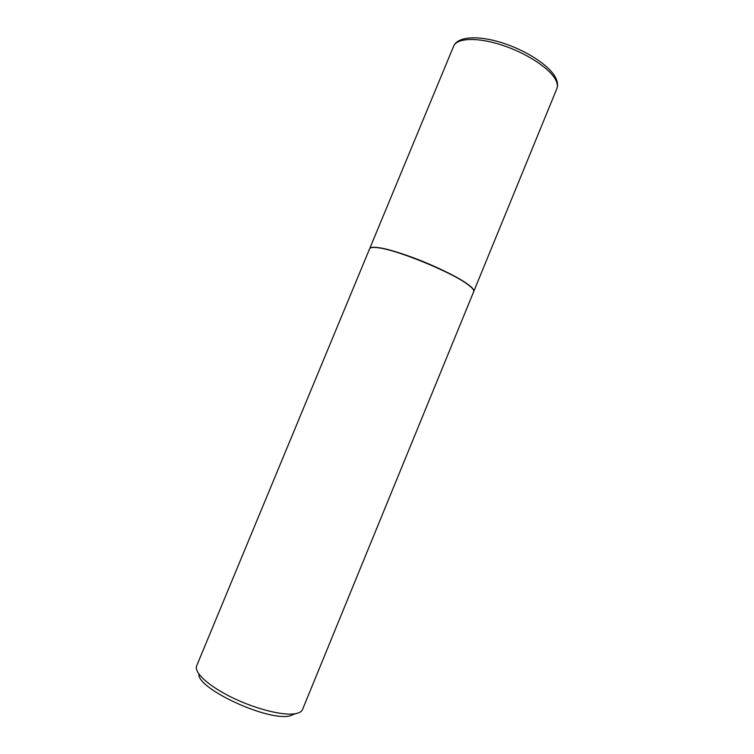 <?xml version="1.0" encoding="UTF-8"?>
<svg xmlns="http://www.w3.org/2000/svg" width="754" height="754" viewBox="0 0 754 754"><rect width="100%" height="100%" fill="white"/><g stroke="black" fill="none" stroke-linecap="round" stroke-linejoin="round"><path stroke-width="1.13" d="M473.738 291.515L473.785 291.412C474.219 290.337 473.154 288.688 470.6 286.463C462.541 279.414 437.744 266.869 413.626 257.859C389.479 248.801 370.94 245.05 369.733 248.518L453.644 46.182C457.697 36.315 478.14 35.202 502.155 42.808C526.226 50.452 549.421 65.372 555.67 77.785C557.715 81.866 558.101 85.513 556.829 88.708C557.866 86.135 557.413 83.053 555.453 79.443C549.289 67.973 525.858 52.771 501.495 44.948C477.122 37.05 456.811 37.992 453.644 46.182M470.402 286.397L468.602 284.946C453.663 272.788 397.132 249.489 377.971 247.595C374.484 247.142 372.118 247.199 370.855 247.774M470.515 286.671L468.705 285.219C453.71 273.014 396.934 249.612 377.697 247.708C372.881 247.095 370.205 247.435 369.639 248.726L196.662 665.848C193.721 672.38 208.5 686.074 232.147 697.573C255.738 709.109 283.419 715.98 295.502 713.68C299.319 712.973 301.666 711.578 302.533 709.486L473.701 291.619C474.134 290.544 473.069 288.895 470.515 286.671M295.068 713.85L289.97 715.876C268.151 721.616 197.048 688.713 198.858 674.01M556.829 88.708L473.785 291.412"/></g></svg>
